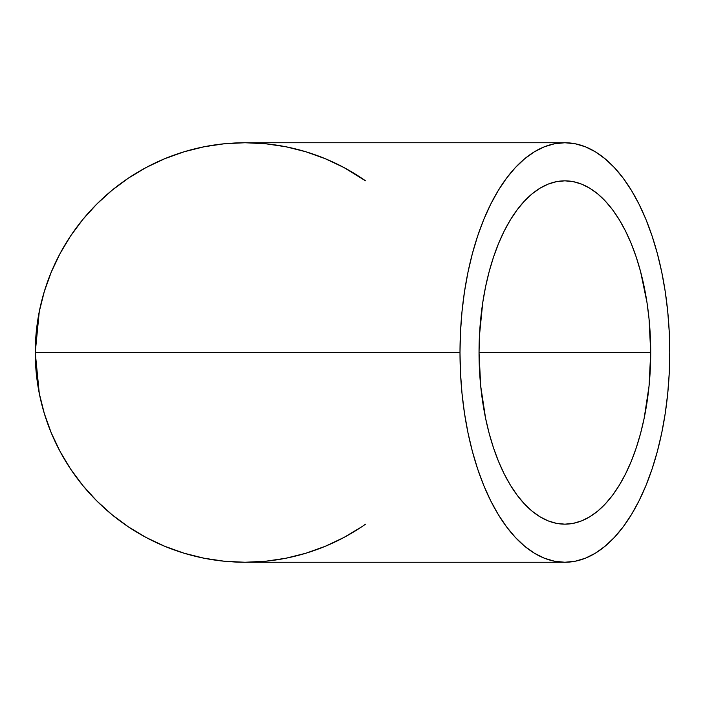 <?xml version="1.0" encoding="UTF-8"?>
<svg xmlns="http://www.w3.org/2000/svg" width="705" height="705" viewBox="0 0 705 705"><rect width="100%" height="100%" fill="white"/><g stroke="black" fill="none" stroke-linecap="round" stroke-linejoin="round"><path stroke-width="1.06" d="M650.706 352.5L479.039 352.5A171.668 85.834 -90 0 1 564.872 180.832A171.668 85.834 -90 0 1 650.706 352.5L649.058 385.988L644.176 418.197L640.572 433.425L636.236 447.869L631.222 461.405L625.564 473.883L619.325 485.199L612.557 495.236L605.331 503.899L597.717 511.099L589.785 516.774L581.616 520.872L573.288 523.339L564.872 524.167L556.457 523.339L548.129 520.872L539.96 516.774L532.028 511.099L524.414 503.899L517.188 495.236L510.42 485.199L504.181 473.883L498.523 461.405L493.5 447.869L489.173 433.425L485.569 418.197L480.687 385.988L479.039 352.5L479.453 335.677L482.731 302.665L485.569 286.803L489.173 271.575L493.5 257.131L498.523 243.595L504.181 231.117L510.42 219.801L517.188 209.764L524.414 201.101L532.028 193.901L539.96 188.226L548.129 184.128L556.457 181.661L564.872 180.832L573.288 181.661L581.616 184.128L589.785 188.226L597.717 193.901L605.331 201.101L612.557 209.764L619.325 219.801L625.564 231.117L631.222 243.595L636.236 257.131L640.572 271.575L647.014 302.665L649.058 319.012L650.706 352.5A171.668 85.834 -90 0 1 564.872 524.167A171.668 85.834 -90 0 1 479.039 352.5L650.706 352.5M361.542 526.908L343.881 537.492L325.278 546.287L305.899 553.222L285.93 558.228L265.565 561.25L245.005 562.255A209.755 209.755 0 0 0 365.543 524.167M365.543 180.832A209.755 209.755 0 0 0 265.565 143.75L285.93 146.772L305.899 151.778L325.278 158.713L343.881 167.508L365.543 180.832M255.298 143A209.755 209.755 0 0 0 245.005 142.745L265.565 143.75M234.712 562L245.005 562.255L224.446 561.25L234.712 562A209.755 209.755 0 0 0 245.005 562.255L564.872 562.255A209.755 104.878 -90 0 1 459.995 352.5L35.25 352.5L39.277 393.425L44.283 413.386L51.218 432.773L60.022 451.376L70.597 469.036L82.864 485.569L96.682 500.823L111.936 514.641L128.469 526.908L146.129 537.492L164.732 546.287L184.12 553.222L204.089 558.228L224.446 561.25L204.089 558.228L184.12 553.222L164.732 546.287L146.129 537.492L128.469 526.908L111.936 514.641L96.682 500.823L82.864 485.569L70.597 469.036L60.022 451.376L51.218 432.773L44.283 413.386L39.277 393.425L35.25 352.5L459.995 352.5A209.755 104.878 -90 0 1 564.872 142.745A209.755 104.878 -90 0 1 669.75 352.5A209.755 104.878 -90 0 1 564.872 562.255L575.148 561.25L585.335 558.228L595.32 553.222L605.005 546.287L614.311 537.492L623.141 526.908L631.407 514.641L639.03 500.823L645.947 485.569L652.072 469.036L657.368 451.376L661.766 432.773L665.238 413.386L667.732 393.425L669.248 373.06L669.75 352.5L669.248 331.94L667.732 311.575L665.238 291.614L661.766 272.227L657.368 253.624L652.072 235.963L645.947 219.431L639.03 204.177L631.407 190.359L623.141 178.092L614.311 167.508L605.005 158.713L595.32 151.778L585.335 146.772L575.148 143.75L564.872 142.745L554.588 143.75L544.41 146.772L534.425 151.778L524.74 158.713L515.434 167.508L506.604 178.092L498.338 190.359L490.715 204.177L483.797 219.431L477.673 235.963L472.376 253.624L467.979 272.227L464.507 291.614L462.013 311.575L460.497 331.94L459.995 352.5L460.497 373.06L462.013 393.425L464.507 413.386L467.979 432.773L472.376 451.376L477.673 469.036L483.797 485.569L490.715 500.823L498.338 514.641L506.604 526.908L515.434 537.492L524.74 546.287L534.425 553.222L544.41 558.228L554.588 561.25L564.872 562.255M39.277 311.575L35.25 352.5L39.277 311.575L44.283 291.614L39.277 311.575M51.218 272.227L44.283 291.614L51.218 272.227L60.022 253.624L51.218 272.227M70.597 235.963L60.022 253.624L70.597 235.963L82.864 219.431L70.597 235.963M96.682 204.177L82.864 219.431L96.682 204.177L111.936 190.359L96.682 204.177M128.469 178.092L111.936 190.359L128.469 178.092L146.129 167.508L128.469 178.092M164.732 158.713L146.129 167.508L164.732 158.713L184.12 151.778L164.732 158.713M204.089 146.772L184.12 151.778L204.089 146.772L224.446 143.75L204.089 146.772M234.712 143L224.446 143.75L245.005 142.745L234.712 143A209.755 209.755 0 0 1 245.005 142.745L564.872 142.745M224.446 143.75A209.755 209.755 0 0 0 60.189 253.306M59.837 253.959A209.755 209.755 0 0 0 59.837 451.05M60.181 451.685A209.755 209.755 0 0 0 224.446 561.25"/></g></svg>
